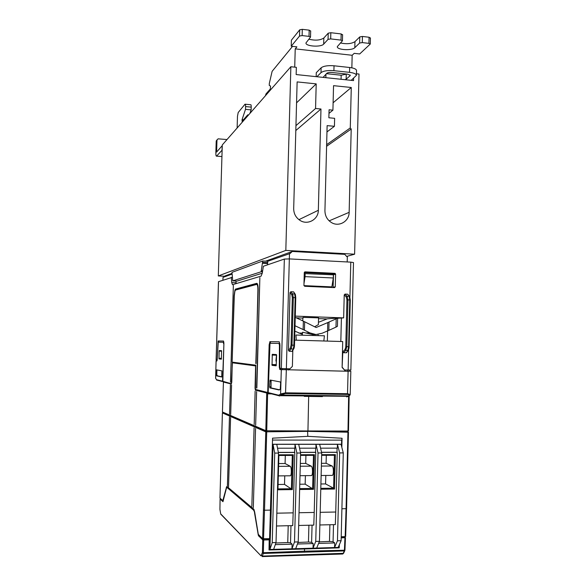 <?xml version="1.0" encoding="UTF-8"?>
<svg xmlns="http://www.w3.org/2000/svg" width="586" height="586" viewBox="0 0 586 586"><rect width="100%" height="100%" fill="white"/><g stroke="black" fill="none" stroke-linecap="round" stroke-linejoin="round"><path stroke-width="0.88" d="M231.551 385.075L230.679 414.558L231.565 385.09M255.137 391.184L254.185 424.557L255.137 391.184M255.804 363.547L258.148 290.158C258.177 285.778 257.694 283.507 256.719 283.338L235.587 289.066L234.92 290.085L234.1 295.827L232.151 361.635L234.297 295.784L234.883 291.227L235.557 290.033L256.69 284.415C257.518 284.562 257.921 286.495 257.906 290.216L256.053 363.554M230.415 384.782L229.544 414.075L230.415 384.782M230.488 382.211L233.36 285.397L230.488 382.211M256.617 391.565L255.657 425.187L256.617 391.565M256.595 388.035L259.869 277.588L256.844 388.035M312.756 334.591L302.662 332.218L302.281 335.06M302.662 320.798L303.057 317.378L318.55 317.861L318.374 324.615L314.653 326.768M227.412 485.845L229.456 416.976L227.441 485.845M228.54 486.79L230.591 417.474L228.54 486.79M251.841 506.385L254.09 427.861L251.841 506.385M253.306 507.615L255.562 428.513L253.306 507.615M341.191 537.626L344.385 537.53L344.414 536.651M344.407 536.908L345.454 537.648L341.191 537.889M258.704 534.974L258.258 534.981L258.551 535.838L262.74 539.845L262.418 552.554L263.341 552.723L263.671 539.992L262.74 539.845M269.304 538.688L269.186 539.853L263.671 539.992M268.908 539.596L263.605 539.728L259.356 535.589M262.418 552.554L260.997 555.843L220.695 513.885L219.926 509.285L220.08 499.038L220.827 498.935M219.926 509.285L220.08 499.038L222.966 501.689L226.372 488.394L227.06 487.537L253.635 510.186L254.764 512.574M223.127 501.206L220.922 499.023M304.361 551.88L304.471 551.17L263.341 552.723L263.253 553.448L344.297 550.928L343.103 553.536L342.224 554.026M308.91 525.232L308.47 542.028L311.613 542.336L313.18 543.566L297.446 544.013M308.47 542.028L298.04 542.46M288.209 525.715L287.755 542.548L290.524 542.804L292.114 544.167L275.288 544.65M287.755 542.548L275.86 543.002M319.216 541.874L329.479 541.413L333.068 541.757L334.716 542.944L318.594 543.412M313.18 543.566L313.027 548.181L295.674 548.701L298.245 541.918L300.603 453.015L296.875 453.022L294.494 542.021L298.245 541.918M292.114 544.167L291.96 548.811L269.882 549.47L272.234 542.643L276.028 542.541L278.489 453.073L274.709 453.081L272.234 542.643M295.674 548.701L291.96 548.811L294.494 542.021M273.64 549.36L276.028 542.541M338.972 545.625L338.913 547.397L313.027 548.181L315.744 541.42L319.443 541.317L321.707 452.956L318.022 452.963L315.986 444.327L298.706 444.327L300.603 453.015M316.696 548.064L319.443 541.317M270.454 513.307L271.12 513.292L269.882 549.47L269.025 549.397M269.186 539.853L269.011 549.976L304.544 548.979L304.471 551.17L344.429 550.225L344.297 550.928L344.758 550.723L343.564 553.323L262.382 556.107L263.253 553.448L262.382 552.796M334.716 542.944L334.562 547.529L337.463 540.812L341.118 540.71L338.188 547.419M304.544 548.979L339.199 547.859L339.353 544.76M339.199 547.859L338.583 547.412M277.478 489.662L277.962 488.9L291.41 488.731L292.304 455.425L278.877 455.469L278.438 454.912M289.814 475.795L290.458 475.788C291.747 474.77 291.55 466.734 290.224 466.28L285.089 463.526L285.309 455.447M285.089 463.526L278.658 463.563M299.658 488.621L312.624 488.453L313.488 455.351L300.537 455.395M310.858 475.598L311.562 475.598C312.953 474.579 312.704 466.595 311.276 466.148L305.716 463.409L305.921 455.381M305.716 463.409L300.325 463.438M320.776 489.229L334.511 489.046L335.368 454.626L334.416 455.278L321.648 455.322M331.654 475.407L332.409 475.4C333.895 474.396 333.61 466.456 332.072 466.009L326.102 463.292L326.299 455.307M326.102 463.292L321.443 463.321M272.395 444.247L341.528 444.232L341.631 440.13M278.35 452.385L294.597 452.348L294.707 448.195M300.457 452.333L315.561 452.289L315.671 448.165M263.583 510.084L264.513 510.223L266.711 431.933L265.78 431.853L262.601 538.681L269.589 538.681L272.563 438.152L307.796 436.336L342.063 438.255L341.836 447.338M347.249 431.054L347.593 432.197L307.928 431.369L266.82 431.816L307.606 431.252L307.796 436.336M299.549 448.187L315.891 448.165L315.986 444.327L319.641 444.327L321.707 452.956M276.834 513.182L293.176 512.86L294.795 452.443L278.372 452.48M277.537 448.217L294.905 448.195L295.014 444.327L276.775 444.335L278.489 453.073M313.488 455.351L314.44 454.692L300.559 454.736M272.512 440.064L341.872 440.13L341.916 438.247M347.22 432.08L307.613 430.952M299.021 512.743L314.221 512.442L315.781 452.385L300.479 452.429M292.304 455.425L293.249 454.765L278.438 454.809M266.85 430.769L266.82 431.816L223.383 412.874M271.12 513.292L273.032 444.335L272.395 444.335M274.709 453.081L273.032 444.335L276.775 444.335M296.875 453.022L295.014 444.327L298.706 444.327M320.557 448.158L337.338 448.136L337.433 444.32L319.641 444.327M337.433 444.32L341.045 444.32L343.286 452.897L339.646 452.905L337.433 444.32M341.528 444.232L341.045 444.32M321.546 452.275L337.001 452.238L337.104 448.136M335.368 454.626L321.663 454.67M320.183 512.325L335.749 512.018L337.236 452.333L321.567 452.37M278.079 484.476L284.518 484.402L284.752 475.839M277.478 489.801L292.311 489.603L284.518 484.402M299.776 484.226L305.167 484.161L305.394 475.649M299.636 489.508L313.539 489.325L305.167 484.161M320.916 483.977L325.574 483.926L325.794 475.466M320.798 488.35L333.588 488.182L325.574 483.926M262.601 538.681L258.294 534.344L254.661 511.93L253.665 509.066L227.141 486.607M227.698 487.53L254.024 509.571M276.482 525.994L292.744 525.613L293.176 512.86M314.221 512.442L313.796 525.115L298.677 525.474M335.749 512.018L335.324 524.617L319.861 524.975M334.511 489.046L333.588 488.182L334.416 455.278M258.258 534.981L254.478 512.574M341.909 508.773L346.077 508.685L345.154 536.63L345.667 536.498L346.546 508.619M347.227 431.743L348.465 432.146L347.952 432.197L346.077 508.685L346.59 508.567L348.421 432.168M345.154 536.63L341.213 536.747M269.494 538.681L269.128 549.492M263.634 538.827L263.605 539.728M270.564 510.12L264.513 510.223L263.532 538.827M278.877 455.469L277.962 488.9M341.704 446.84L341.763 444.32M313.539 489.325L314.44 454.692M292.311 489.603L293.249 454.765M266.711 431.933L267.091 431.933M227.449 486.871L227.207 487.537M223.273 500.634L222.819 500.642L226.672 486.614M222.819 500.642L219.97 498.122L222.409 412.918L265.78 431.853M222.409 412.918L223.207 412.874M223.398 412.405L223.383 412.954M281.302 369.759L280.606 393.917L285.675 392.825L347.513 393.711L348.106 371.275L279.859 369.561L345.535 371.194L342.107 367.415L342.81 351.834L344.942 349.63L345.74 347.3L346.934 299.864L346.245 296.948L347.117 296.223L347.959 299.856L346.802 346.678L345.777 350.399L344.942 349.63M289.704 368.814L288.495 370.008M349.923 297.102L350.787 262.14L289.352 258.909L284.342 259.063L281.339 368.528L289.938 368.821L292.385 366.404L292.817 350.509L292.018 351.358L289.206 351.285L291.139 348.934L292.004 345.806L293.33 297.585L292.326 297.593L291.037 345.11L290.297 348.143L291.139 348.934L293.234 348.985L293.967 348.406M350.054 370.081L350.025 371.231L345.535 371.194L342.422 367.503M294.619 340.129L342.7 341.543L342.107 367.415M292.641 350.15L292.612 351.073M347.037 352.018L346.267 352.787L343.543 352.713L342.81 351.834M348.494 349.952L347.806 350.457L348.582 346.722L349.732 299.937L346.934 299.864M290.297 348.143L288.451 350.399L289.206 351.285M288.451 350.399L290.026 292.582L290.817 291.755L293.63 291.872L295.249 294.245M337.639 318.271L343.652 317.883L295.271 316.125M327.003 318.93L318.535 318.63M302.735 318.066L296.318 317.832M291.037 345.11L294.487 345.213L295.747 297.732L295.403 294.546L294.721 293.989L295.161 297.666L293.85 345.857L293.234 348.985L292.018 351.358M341.396 318L340.81 341.492M341.411 318L340.825 341.492M327.354 341.096L327.611 330.907M304.251 396.363L322.447 396.612M276.592 355.409L276.416 354.589L272.285 354.325L272.029 365.334L276.16 365.803L276.592 355.409M276.548 354.823L275.933 360.742L276.409 362.067M349.564 296.472L347.718 294.209L344.993 294.091L344.224 294.912L343.652 317.883M344.671 369.986L350.86 370.044L353.49 262.557L350.787 262.14M304.698 286.283L334.489 287.616L335.28 286.847L335.602 274.175L333.515 274.731L332.775 273.896L334.848 273.332L305.079 271.875L304.273 272.651L303.936 285.426L304.698 286.283M334.848 273.332L335.602 274.175M267.465 264.857L267.802 261.261L290.114 253.504L292.253 251.467L344.773 254.339L346.729 256.565L347.337 256.595L347.198 261.949M289.484 253.467L286.364 368.748M349.776 296.787L350.281 299.988L349.102 346.736L350.281 299.988L349.732 299.937L349.139 296.311L349.776 296.794M295.417 294.795L295.762 297.725L293.33 297.585L292.634 293.901L291.747 294.641L292.326 297.593M304.288 272.505L332.775 273.896M333.082 287.558L333.515 274.731M303.988 283.463L305.086 276.636L333.302 277.984L331.874 286.884L303.951 285.624M304.251 273.589L333.434 274.827L333.302 277.984M305.086 276.636L305.123 273.457M323.831 340.986L324.424 335.8L295.959 335.031M295.007 325.75L303.13 329.544L303.358 321.128L295.234 317.341M303.358 321.128L316.118 327.508L327.779 322.571L327.567 330.929L328.827 330.379L329.039 322.022L336.196 318.799L335.983 327.113L337.441 326.299L337.646 318.103L336.196 318.799M327.567 330.929L322.095 333.258L315.942 334.54L309.833 332.87L303.13 329.544M302.295 334.357L294.868 331.134M315.942 334.54L312.463 334.591M335.983 327.113L328.827 330.379M329.039 322.022L327.779 322.571M337.551 318.073L327.398 318.806L318.44 322.293M348.106 371.275L350.025 371.143M286.327 369.986L285.521 393.55L347.337 394.429L347.513 393.711L350.223 394.532L350.831 371.253M349.974 395.14L349.315 395.645L348.428 394.532L347.337 394.429M349.703 395.418L350.223 394.525M346.7 396.934L349.036 395.946L281.236 395.015L280.606 393.917L281.463 394.708L285.521 393.55M281.339 368.528L280.101 368.367L279.822 367.21L279.954 344.773L279.222 341.792L269.985 341.667L269.157 344.729L267.714 392.481L255.43 389.412L255.782 365.195L232.305 362.141L231.756 382.49M271.106 380.211L271.04 387.903L279.559 389.822M270.791 386.665L269.648 386.665L269.897 387.91L271.04 387.903M269.648 386.665L270.117 380.021L280.35 381.962L280.621 383.259L280.247 389.309L278.775 389.917L269.897 387.91M279.822 367.261L279.31 367.246L279.441 345.271L278.987 343.411L270 343.293L268.176 392.598L268.908 393.382M279.31 367.246L279.859 369.561M280.65 369.583L280.159 368.374M279.888 343.491L278.987 343.411M270.043 343.25L270.739 341.689L279.295 341.806M267.714 392.481L268.527 393.272M223.903 343.784L222.548 381.2L223.149 381.823M222.841 381.274L231.448 383.779L222.841 381.274L223.911 343.469L223.522 341.03L218.124 341.008L217.238 359.335M222.951 381.64L223.427 381.896M219.127 351.124L219.259 350.538L221.596 350.699L221.34 359.189L219.003 358.903L219.127 351.124L221.691 351.19M223.793 277.083L225.046 275.911L231.946 273.398M231.961 274.153L223.01 277.368L222.929 280.152M216.659 360.881L216.066 360.903L215.655 378.461M216.066 360.903L216.93 360.983L217.23 359.438L218.226 342.18L223.889 342.268M232.254 277.332L218.468 281.698L216.095 360.024L216.813 360.097L216.966 359.328M216.827 375.033L215.956 375.025L216.688 375.868L217.56 375.868L216.798 374.959L216.945 369.934M217.56 375.868L221.816 376.827M216.849 370.667L215.978 370.638L216.161 369.781L221.889 370.872L221.713 377.003M216.688 375.868L221.698 377.003M215.956 375.025L215.868 374.161L216.739 374.168M215.978 370.638L215.868 374.161M223.61 343.777L223.369 342.253M223.559 341.045L218.79 340.979L218.38 342.151M231.265 277.288L231.734 282.591L232.481 284.715L261.114 276.131L262.301 273.032L263.356 266.271L284.342 259.063M267.802 261.261L262.733 261.004L261.107 271.787L262.484 271.853M222.438 411.973L223.434 382.043L231.389 384.057L232.408 362.8L255.599 365.906L255.042 388.21L255.408 390.144L266.718 393.008L267.626 393.829L271.582 393.887M224.621 382.065L223.427 382.05L222.431 411.98L265.817 430.688L266.74 430.769L267.626 393.829M348.641 395.946L347.981 431.054L307.943 430.952L308.675 396.451M307.943 430.952L266.74 430.769M347.981 431.054L348.487 431.01L349.102 396.004M261.107 271.787L232.774 280.87L231.968 272.365L262.733 261.004M232.774 280.87L237.074 281.068M236.202 283.602L235.938 281.016M265.626 261.151L292.253 251.467M237.118 281.068L262.272 273.223M231.411 383.412L231.638 382.49M255.43 389.412L256.258 390.027M232.942 362.221L232.92 362.815M232.408 362.8L255.767 365.847M256.053 390.151L255.408 390.144M341.118 540.71L343.286 452.897M339.646 452.905L337.463 540.812M315.744 541.42L318.022 452.963M362.287 42.588L359.628 43.034L359.782 36.911L362.441 36.457L362.287 42.588L368.931 43.364L370.286 44.023L359.687 53.963L354.208 53.341L352.164 55.274L351.856 67.829M294.721 67.148L295.219 48.865L296.904 46.858L291.227 46.213L291.389 40.192L299.702 29.82L299.534 36.046L291.227 46.213M292.539 46.367L272.124 71.338L269.304 83.505L269.252 85.373L270.534 86.054L270.329 88.969L265.927 94.016L265.502 95.657M243.476 119.742L242.069 119.617L242.084 121.339L247.753 114.841L248.039 115.567M242.069 119.617L245.497 109.362L245.585 106.586L251.211 107.121C251.233 105.319 251.042 104.528 250.647 104.733L245.307 104.227M237.125 128.019L237.477 116.328L238.194 112.519L245.029 104.198C245.417 103.986 245.6 104.784 245.585 106.586M251.211 107.121L251.13 109.89L245.497 109.362M249.914 113.435L251.13 109.89M350.084 74.942L350.069 75.741L350.289 75.345L347.542 74.151L331.998 72.488C329.559 72.312 327.838 72.569 326.856 73.272L323.091 77.389M334.027 65.786C327.867 65.332 323.567 66.006 321.128 67.8L321.003 72.649C323.443 70.884 327.742 70.225 333.903 70.672L334.027 65.786L349.659 67.493L349.542 72.356L333.903 70.672M349.542 72.356C353.915 72.913 356.2 73.909 356.405 75.352L356.522 70.532C356.317 69.075 354.032 68.057 349.659 67.493M356.405 75.352L351.204 80.348M359.782 36.911L354.955 41.65C351.41 43.84 346.575 44.272 340.451 42.954M330.68 38.903L330.841 32.713L328.211 33.182L328.05 39.365L330.68 38.903L341.015 40.112L342.444 40.8L337.302 46.638C336.767 49.971 351.966 50.865 354.808 47.678L359.628 43.034M362.441 36.457L369.077 37.24L370.308 38.156M328.05 39.365L323.684 44.104C321.106 47.415 305.416 46.397 305.965 42.939L310.514 37.116L309.012 36.376L302.134 35.578L299.534 36.046M310.595 31.102L309.174 30.15L302.303 29.337L299.702 29.82M342.488 34.867L341.169 33.937L330.841 32.713M328.211 33.182L323.838 38.024C320.205 40.353 315.202 40.742 308.837 39.174M352.164 55.274L295.219 48.865M321.128 67.8L316.279 72.693L316.176 76.656M346.714 74.063L341.177 75.228L326.446 73.66M321.003 72.649L316.88 76.737M345.095 79.703L346.136 79.22L346.253 74.473M350.069 75.741L346.136 79.22M221.933 156.55L216.564 156.14L222.131 150.119L218.307 275.947L224.687 276.248M356.442 73.77L359.006 74.041L354.611 254.192L285.822 250.412L290.861 66.731L222.284 144.94L222.131 150.119M222.262 145.804L221.984 150.111M217.003 139.842L216.212 141.014L218.087 138.831L227.009 139.556M221.933 156.565L216.564 156.14C216.058 156.374 215.831 155.122 215.868 152.367L216.212 141.014M216.974 140.098L216.608 152.06L222.116 145.797M290.861 66.731L296.348 67.324L296.15 74.554L353.541 80.59L353.6 78.275M333.104 102.77L351.278 87.497L333.544 85.666L332.921 110.161L329.076 109.794L328.871 117.779L334.635 118.321L334.43 126.298L327.127 125.631L324.93 210.726C325.025 216.044 327.303 220.05 331.779 222.746C339.294 227.163 349.234 221.156 349.146 212.344L351.204 129.023L350.274 127.946L326.636 144.676M334.43 126.298L326.959 131.923M332.921 110.161L328.98 113.369M350.274 127.946L351.278 87.497M326.592 146.295L351.204 129.023M296.56 102.85L316.206 83.879L297.131 81.908L293.689 208.631C293.747 213.729 295.879 217.67 300.091 220.446C307.738 225.456 318.44 219.442 318.337 210.286L320.974 109.011L315.561 108.491L295.945 125.653M315.561 108.491L316.206 83.879M295.813 130.539L320.974 109.011M354.611 254.192L346.612 256.426M285.822 250.412L218.307 275.947M258.551 535.838L259.488 535.809M220.695 513.885L221.025 514.442M260.997 555.843L220.746 514.149L219.955 509.666M343.674 553.089L342.773 554.012L262.147 556.583L262.382 556.107L261.517 555.447M344.854 550.247L344.758 550.723L344.942 550.086L344.429 550.225L344.942 537.78M345.41 537.699L344.942 550.078L345.454 537.648M254.258 510.172L253.635 510.186M227.06 487.537L228.005 487.523M329.896 524.741L329.479 541.413M333.068 541.757L333.5 524.653M311.613 542.336L312.06 525.159M290.524 542.804L290.986 525.649M290.224 466.28L278.577 466.361M311.276 466.148L300.252 466.222M332.072 466.009L321.37 466.082M226.255 487.603L226.701 487.596M222.775 500.744L223.251 500.737L222.775 500.744M286.115 369.956L286.144 368.74M347.842 371.246L347.872 370.052M346.267 352.787L347.806 350.457L345.777 350.399L343.543 352.713M290.026 292.582L291.747 294.641M294.201 347.593L294.465 345.213M346.575 352.721L348.106 350.399C348.795 349.505 349.139 348.282 349.131 346.744L345.784 346.648M349.102 346.744L348.787 349.08M280.386 394.224L278.628 395.206L279.39 396.033L281.463 394.708M276.292 365.43L272.029 365.334M275.933 360.742L276.445 360.793M348.135 370.059L348.633 349.674M346.245 296.948L344.224 294.912M349.805 297.102L350.252 299.973M344.993 294.091L347.117 296.223L349.139 296.311L347.718 294.209M293.63 291.872L294.721 293.989L292.634 293.901L290.817 291.755M304.544 272.058L305.079 271.875M333.207 287.147L335.28 286.847M304.661 321.765L304.442 330.174M309.833 332.87L305.57 332.965M302.332 333.038L298.845 333.119M271.86 364.521L276.336 364.624M276.343 355.182L272.124 355.072M268.315 393.06L278.768 395.697L348.648 396.319L349.315 395.645M282.13 368.587L282.093 369.773M278.775 389.917L279.295 389.917M269.802 381.142L270.944 381.186M278.628 395.206L268.176 392.598M279.947 345.286L279.441 345.271M270.739 341.689L269.985 341.667M269.157 344.729L269.626 344.744M216.117 360.917L215.604 378.19L216.805 380.094M221.479 358.354L218.915 358.295M219.003 358.903L221.435 358.962M216.717 360.104L216.695 360.925M217.172 360.126L216.783 360.119M218.519 281.668L216.139 360.031M216.571 379.706L222.548 381.2M218.212 340.964L218.79 340.979M267.758 262.631L262.696 262.374M262.616 263.282L267.67 263.539M262.645 270.805L261.495 270.747M267.472 393.023L266.718 393.008L265.817 430.688M231.734 282.591L236.099 282.789M227.082 382.68L226.496 382.673M235.587 289.066L235.828 289.96M256.719 283.338L257.232 283.902L256.807 284.408M354.808 47.678L354.955 41.65M368.931 43.364L369.077 37.24M309.174 30.15L309.012 36.376M302.134 35.578L302.303 29.337M341.015 40.112L341.169 33.937M323.684 44.104L323.838 38.024M325.853 77.674L325.948 74.151M341.177 75.228L341.074 79.278M349.146 212.344L329.164 220.856M318.337 210.286L298.933 219.655M318.125 334.372L318.095 335.492M348.465 432.146L345.667 536.498M332.409 475.4L321.128 475.502M311.562 475.598L300.003 475.7M290.458 475.788L278.321 475.898M222.402 412.91L219.955 498.1M295.762 297.725L294.487 345.213C294.575 345.637 294.143 348.824 293.63 348.89L292.407 351.256M333.141 274.014L335.214 273.45M296.274 340.18L295.959 335.024M272.951 354.347L272.285 354.325M270.542 341.792L269.787 341.77M222.658 381.567L216.674 380.065L215.567 378.029M216.659 360.917L216.681 360.104M218.703 341.023L218.124 341.008M262.491 271.794L261.18 271.736M348.487 431.01L349.146 395.968M224.094 382.065L224.672 382.079M267.853 392.95L255.657 389.88M235.374 289.206L257.166 283.499M370.286 44.023L370.433 37.914M310.683 30.897L310.514 37.116M342.444 40.8L342.598 34.647M248.611 114.922L247.9 114.856"/></g></svg>
